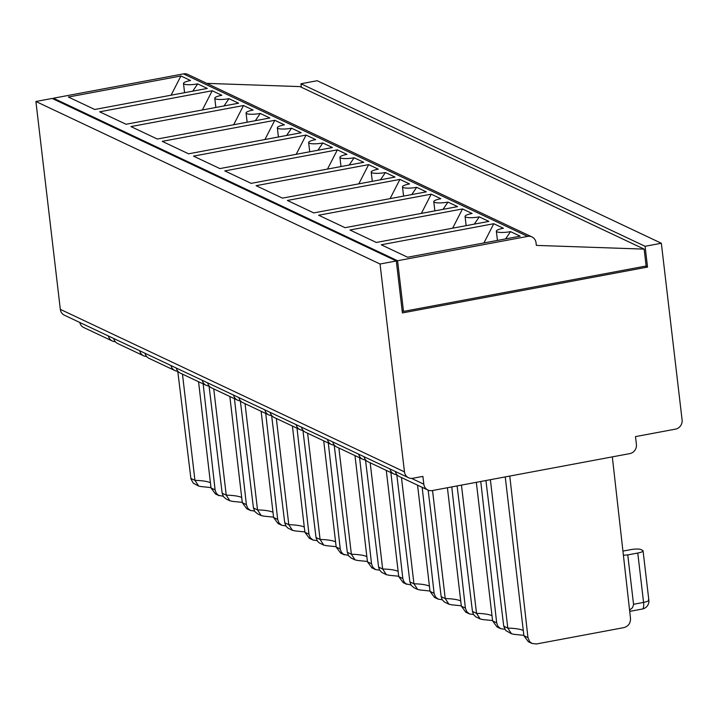 <?xml version="1.0" encoding="UTF-8"?>
<svg xmlns="http://www.w3.org/2000/svg" width="718" height="718" viewBox="0 0 718 718"><rect width="100%" height="100%" fill="white"/><g stroke="black" fill="none" stroke-linecap="round" stroke-linejoin="round"><path stroke-width="1.08" d="M219.152 495.716L215.499 493.993L211.029 487.962L198.554 381.734M182.462 374.132L194.946 480.36L198.635 486.032L200.771 486.481M223.217 496.291L218.236 495.196L216.1 492.925L215.095 489.873L211.029 487.962M203.167 383.915L215.095 489.873M285.791 525.845L281.716 525.262L278.072 523.539L273.603 517.507L261.128 411.279M245.035 403.687L257.52 509.906L261.208 515.578L263.371 516M473.503 614.491L469.428 613.908L465.794 612.185L461.324 606.154L447.413 487.737M432.541 490.52L445.232 598.561L448.929 604.224L451.084 604.655M442.216 599.718L438.142 599.135L434.507 597.412L430.037 591.381L417.562 485.153M401.47 477.56L413.945 583.779L417.643 589.451L419.797 589.873M406.864 584.362L403.22 582.639L398.75 576.608L386.275 470.38M370.183 462.787L382.658 569.006L386.356 574.678L388.51 575.1M379.651 570.164L375.568 569.58L371.933 567.866L367.463 561.835L354.988 455.607M338.896 448.005L351.371 554.233L355.069 559.905L357.223 560.327M344.29 554.817L340.646 553.093L336.177 547.053L323.701 440.834M307.609 433.232L320.084 539.46L323.782 545.133L325.936 545.554M317.078 540.618L313.003 540.035L309.359 538.312L304.89 532.28L292.414 426.061M276.322 418.459L288.798 524.687L292.495 530.351L294.649 530.781M254.504 511.063L250.429 510.48L246.786 508.766L242.316 502.735L229.841 396.507M213.749 388.914L226.233 495.133L229.922 500.805L232.085 501.227M399.926 179.401L287.379 200.457L313.748 212.905L426.304 191.85L416.691 187.317A10.698 2.208 173.3 0 1 402.493 186.877A10.698 2.208 173.3 0 1 409.538 183.934L399.926 179.401L390.071 198.626M416.691 187.317L411.755 194.578M115.302 341.687A8.024 7.449 -64.7 0 1 112.34 341.023A8.024 7.449 -64.7 0 1 108.4 335.979M79.797 322.472A8.024 7.449 115.3 0 0 83.737 327.516L112.34 341.023M177.759 371.233L190.961 478.987L193.259 483.142L198.374 485.906M448.929 604.224L444.37 601.989L442.207 599.701L441.166 596.64L445.232 598.561A40.1 8.266 -6.7 0 1 460.705 600.921M469.428 613.908L466.682 611.565L465.39 608.074L461.324 606.154M451.757 486.921L465.39 608.074M428.134 490.143L441.166 596.64M413.999 587.728L411.217 585.376L409.879 581.867L413.945 583.779A40.1 8.266 -6.7 0 1 429.418 586.139M438.142 599.135L435.395 596.793L434.103 593.301L430.037 591.381M422.175 487.334L434.103 593.301M396.767 474.661L409.879 581.867M386.356 574.678L381.796 572.434L379.642 570.155L378.601 567.085L382.658 569.006A40.1 8.266 -6.7 0 1 398.131 571.366M410.929 584.937L405.957 583.842L403.821 581.571L402.816 578.529L398.75 576.608M390.888 472.561L402.816 578.529M365.48 459.888L378.601 567.085M351.425 558.182L348.643 555.822L347.315 552.313L351.371 554.233A40.1 8.266 -6.7 0 1 366.853 556.594M375.568 569.58L372.821 567.238L371.529 563.747L367.463 561.835M359.601 457.788L371.529 563.747M334.193 445.106L347.315 552.313M323.782 545.124L319.232 542.889L317.356 541.049L316.028 537.54L320.084 539.46A40.1 8.266 -6.7 0 1 335.566 541.821M348.365 555.391L343.384 554.296L341.247 552.025L340.242 548.974L336.177 547.053M328.314 443.015L340.242 548.974M302.906 430.333L316.028 537.54M292.495 530.351L287.945 528.116L286.069 526.276L284.741 522.767L288.798 524.687A40.1 8.266 -6.7 0 1 304.279 527.048M313.003 540.035L310.248 537.692L308.955 534.201L304.89 532.28M297.028 428.242L308.955 534.201M271.619 415.56L284.741 522.767M257.565 513.855L254.782 511.503L253.454 507.994L257.52 509.906A40.1 8.266 -6.7 0 1 272.993 512.266M281.716 525.262L278.961 522.919L277.669 519.428L273.603 517.507M265.741 413.46L277.669 519.428M240.333 400.788L253.454 507.994M226.278 499.082L223.495 496.721L222.167 493.212L226.233 495.133A40.1 8.266 -6.7 0 1 241.706 497.493M250.429 510.48L247.674 508.147L246.382 504.655L242.316 502.735M234.454 398.687L246.382 504.655M209.046 386.015L222.167 493.212M365.597 459.888A8.024 7.449 -64.7 0 1 362.635 459.215L336.706 446.973A8.024 7.449 -64.7 0 1 332.766 441.938M362.635 459.215A8.024 7.449 -64.7 0 1 358.686 454.18M334.31 445.115A8.024 7.449 -64.7 0 1 331.348 444.442L305.419 432.2A8.024 7.449 -64.7 0 1 301.479 427.156M331.348 444.442A8.024 7.449 -64.7 0 1 327.399 439.398M303.023 430.333A8.024 7.449 -64.7 0 1 300.061 429.669L274.132 417.427A8.024 7.449 -64.7 0 1 270.192 412.383M300.061 429.669A8.024 7.449 -64.7 0 1 296.121 424.625M271.736 415.56A8.024 7.449 -64.7 0 1 268.774 414.896L242.846 402.654A8.024 7.449 -64.7 0 1 238.906 397.61M268.774 414.896A8.024 7.449 -64.7 0 1 264.834 409.852M240.449 400.788A8.024 7.449 -64.7 0 1 237.487 400.123L211.568 387.882A8.024 7.449 -64.7 0 1 207.619 382.838M237.487 400.123A8.024 7.449 -64.7 0 1 233.547 395.079M209.162 386.015A8.024 7.449 -64.7 0 1 206.201 385.342L180.281 373.1A8.024 7.449 -64.7 0 1 176.332 368.056M206.201 385.342A8.024 7.449 -64.7 0 1 202.261 380.298M177.876 371.233A8.024 7.449 -64.7 0 1 174.914 370.569L148.994 358.327A8.024 7.449 -64.7 0 1 145.045 353.283M174.914 370.569A8.024 7.449 -64.7 0 1 170.974 365.525M146.589 356.46A8.024 7.449 -64.7 0 1 143.627 355.796L117.707 343.554A8.024 7.449 -64.7 0 1 113.758 338.51M143.627 355.796A8.024 7.449 -64.7 0 1 139.687 350.752M647.528 267.078L402.412 312.931L396.309 260.966L52.154 98.447L35.9 101.489L60.321 309.35A8.024 7.449 115.3 0 0 64.396 315.202L408.542 477.721A8.024 7.449 115.3 0 0 412.886 478.26L422.893 476.393L423.808 484.183A8.024 7.449 115.3 0 0 427.883 490.035A8.024 7.449 115.3 0 0 432.227 490.574L629.821 453.605A8.024 7.449 115.3 0 0 636.408 444.406L635.493 436.616L675.512 429.131A8.024 7.449 115.3 0 0 682.1 419.931L661.341 243.249L645.087 246.292L647.528 267.078L645.518 266.127M661.341 243.249L317.194 80.721L300.941 83.764L301.345 87.237M53.509 99.084L53.41 98.213L397.557 260.733L527.622 236.401A8.024 7.449 115.3 0 1 531.957 236.94L187.811 74.421A8.024 7.449 115.3 0 0 183.467 73.882L53.41 98.213M402.161 310.759L403.507 311.397L646.128 266.01L644.145 249.119L299.989 86.6L206.766 83.369M274.788 120.301L162.232 141.356L188.601 153.814L301.156 132.749L291.544 128.217A10.698 2.208 173.3 0 1 277.345 127.777A10.698 2.208 173.3 0 1 284.391 124.842L274.788 120.301L264.924 139.534M291.544 128.217L286.608 135.478M306.074 135.074L193.519 156.129L219.887 168.586L332.443 147.531L322.831 142.99A10.698 2.208 173.3 0 1 308.632 142.55A10.698 2.208 173.3 0 1 315.678 139.615L306.074 135.074L296.211 154.307M322.831 142.99L317.894 150.25M337.361 149.847L224.806 170.911L251.174 183.359L363.73 162.304L354.118 157.763A10.698 2.208 173.3 0 1 339.919 157.323A10.698 2.208 173.3 0 1 346.965 154.388L337.361 149.847L327.498 169.08M354.118 157.763L349.181 165.023M368.648 164.628L256.093 185.684L282.461 198.132L395.017 177.077L385.404 172.535A10.698 2.208 173.3 0 1 371.206 172.096A10.698 2.208 173.3 0 1 378.251 169.161L368.648 164.628L358.785 183.853M385.404 172.535L380.468 179.796M431.213 194.174L318.666 215.229L345.035 227.687L457.59 206.622L447.978 202.09A10.698 2.208 173.3 0 1 433.78 201.65A10.698 2.208 173.3 0 1 440.825 198.715L431.213 194.174L421.358 213.408M447.978 202.09L443.033 209.351M243.501 105.528L130.945 126.583L157.314 139.032L269.869 117.976L260.257 113.444A10.698 2.208 173.3 0 1 246.059 112.995A10.698 2.208 173.3 0 1 253.104 110.06L243.501 105.528L233.646 124.752M260.257 113.444L255.321 120.705M197.683 83.889L207.296 88.431L94.74 109.486L68.372 97.029L180.927 75.973L190.539 80.515A10.698 2.208 173.3 0 0 183.494 83.45A10.698 2.208 173.3 0 0 197.683 83.889L192.747 91.15M171.072 95.207L180.927 75.973M224.034 105.923L228.97 98.662L238.582 103.204L126.027 124.259L99.658 111.811L212.214 90.746L202.359 109.98M228.97 98.662A10.698 2.208 173.3 0 1 214.772 98.222A10.698 2.208 173.3 0 1 221.826 95.288L212.214 90.746M504.79 629.264L500.715 628.681L497.08 626.967L492.611 620.926L476.33 482.325M461.459 485.108L476.519 613.334L480.216 619.006L482.37 619.428M480.216 618.997L475.657 616.762L473.494 614.473L472.453 611.413L476.519 613.334A40.1 8.266 -6.7 0 1 491.992 615.694M500.715 628.681L497.969 626.338L496.676 622.847L492.611 620.926M480.764 481.491L496.676 622.847M457.097 485.924L472.453 611.413M396.883 474.661A8.024 7.449 -64.7 0 1 393.922 473.997L367.993 461.755A8.024 7.449 -64.7 0 1 364.053 456.711M393.922 473.997A8.024 7.449 -64.7 0 1 389.973 468.953M462.5 208.947L349.953 230.002L376.322 242.46L488.877 221.404L479.265 216.863A10.698 2.208 173.3 0 1 465.067 216.423A10.698 2.208 173.3 0 1 472.112 213.488L462.5 208.947L452.645 228.18M479.265 216.863L474.32 224.124M629.578 610.147L632.396 607.787L633.59 604.718L627.765 554.906L637.772 553.039A8.024 1.651 -6.7 0 0 643.059 550.832A8.024 1.651 -6.7 0 0 642.592 550.365L640.806 549.521A8.024 1.651 -6.7 0 0 630.619 549.656L622.928 551.101M627.765 554.906L623.395 555.229M427.883 490.035L399.28 476.528A8.024 7.449 -64.7 0 1 395.34 471.484M396.309 260.966L380.046 264.009L404.467 471.87A8.024 7.449 115.3 0 0 408.542 477.721M644.145 249.119L536.346 245.394L536.041 242.792A8.024 7.449 115.3 0 0 531.957 236.94M403.507 311.397L397.557 260.733M505.607 238.897L510.552 231.636A10.698 2.208 173.3 0 1 496.353 231.196A10.698 2.208 173.3 0 1 503.399 228.261L493.787 223.72L483.932 242.953M493.787 223.72L381.24 244.784L407.609 257.232L520.155 236.177L510.552 231.636M509.78 476.07L527.963 637.62L529.57 641.533L532.002 643.454L536.337 643.992L623.879 627.622C628.376 626.293 630.583 623.233 630.512 618.44L612.328 456.881M505.239 476.914L523.898 635.708L527.963 637.62M532.011 643.463L528.349 641.73L523.898 635.708M511.503 633.779L505.741 630.521L503.74 626.186L507.805 628.106L511.503 633.779L513.657 634.2M485.915 480.53L503.74 626.186M490.376 479.696L507.805 628.106A40.1 8.266 173.3 0 1 523.278 630.467M380.046 264.009L35.9 101.489M300.941 83.764L645.087 246.292M210.419 482.72A40.1 8.266 -6.7 0 0 194.946 480.36L190.88 478.439M633.563 604.278L643.57 602.402L637.772 553.039M643.059 550.832L648.857 600.194A8.024 8.024 0 0 1 642.359 609.017A8.024 2.459 -100.6 0 0 643.57 602.402C647.959 601.478 649.566 600.58 648.39 599.727M411.531 478.385L423.808 484.183M404.467 471.87L60.321 309.35M183.467 73.882L527.622 236.401M210.993 487.585L200.771 486.544M273.558 517.139L263.362 516.098M461.279 605.786L451.084 604.744M429.992 591.013L419.797 589.972M398.705 576.24L388.51 575.199M367.419 561.458L357.223 560.426M336.132 546.685L325.936 545.644M304.845 531.912L294.649 530.871M242.271 502.367L232.076 501.326M403.579 196.104L402.493 186.877M417.643 589.451L413.99 587.728M355.069 559.905L351.416 558.173M261.208 515.578L257.556 513.855M229.922 500.805L226.269 499.073M278.431 137.003L277.345 127.777M309.718 151.776L308.632 142.55M341.005 166.549L339.919 157.323M372.292 181.331L371.206 172.096M434.866 210.877L433.78 201.65M247.145 122.231L246.059 112.995M184.571 92.676L183.494 83.45M215.858 107.458L214.772 98.222M492.566 620.558L482.37 619.517M466.153 225.649L465.067 216.423M642.359 609.017L629.713 611.386M497.439 240.431L496.353 231.196M523.853 635.331L513.657 634.299"/></g></svg>
